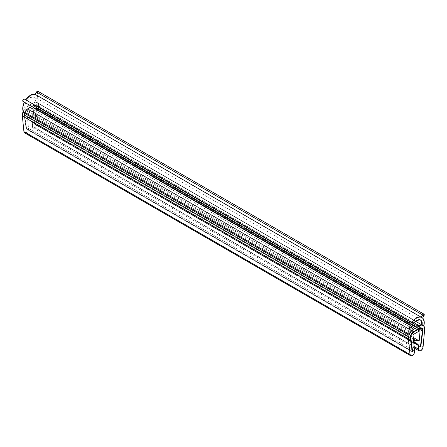 <?xml version="1.0" encoding="UTF-8"?>
<svg xmlns="http://www.w3.org/2000/svg" width="447" height="447" viewBox="0 0 447 447"><rect width="100%" height="100%" fill="white"/><g stroke="black" fill="none" stroke-linecap="round" stroke-linejoin="round"><path stroke-width="0.34" stroke-dasharray="2.23 1.68" d="M36.324 108.23L422.409 331.138L36.324 108.23L35.458 105.654L33.274 105.866L27.619 109.135C25.535 110.66 24.518 112.622 24.568 115.019L26.596 128.619L26.211 128.909L24.188 115.309L410.273 338.211L24.188 115.309L26.211 128.909L412.296 351.811L26.211 128.909L26.596 128.619L412.682 351.521L26.596 128.619L24.568 115.019L410.653 337.921L24.568 115.019L25.272 111.739L27.619 109.135L413.704 332.037L27.619 109.135L33.274 105.866L419.359 328.774L33.274 105.866L35.62 105.76L36.324 108.23L34.318 123.998L36.324 108.23A4.369 2.52 120 0 0 35.469 105.66A4.369 2.52 120 0 0 33.274 105.866L27.619 109.135L413.704 332.037L27.619 109.135A4.369 2.52 120 0 0 24.568 115.019L26.596 128.619L26.211 128.909L24.188 115.309L410.273 338.211L24.188 115.309L24.278 113.544L24.188 115.309A4.911 2.838 120 0 1 27.619 108.688L33.274 105.425L419.359 328.327L33.274 105.425L26.166 109.895L24.278 113.544L26.166 109.895L33.274 105.425L419.359 328.327L33.274 105.425L34.726 104.95L33.274 105.425A4.911 2.838 120 0 1 35.743 105.185L33.274 105.425L27.619 108.688C25.278 110.403 24.132 112.61 24.188 115.309L26.211 128.909L412.296 351.811L26.211 128.909L26.596 128.619L412.682 351.521L26.596 128.619L24.568 115.019L410.653 337.921L24.568 115.019L25.272 111.739L27.619 109.135L33.274 105.866L419.359 328.774L33.274 105.866L35.62 105.76L36.324 108.23L422.409 331.138L36.324 108.23L34.318 123.998L420.403 346.9L34.318 123.998L34.704 123.847L34.318 123.998L420.403 346.9L34.318 123.998L36.324 108.23M420.789 346.749L34.704 123.847L420.789 346.749L34.704 123.847L36.704 108.079L34.704 123.847L34.318 123.998L34.704 123.847L420.789 346.749M422.789 330.987L36.704 108.079A4.911 2.838 120 0 0 35.743 105.185L421.817 328.081L35.732 105.179L36.704 108.079L36.62 106.414L35.916 105.302L34.726 104.95L35.916 105.302L36.62 106.414L36.704 108.079L34.704 123.847L36.704 108.079L422.789 330.987M413.704 331.59L27.619 108.688L413.704 331.59M24.591 132.837A3.274 1.894 120 0 0 26.222 132.675L412.307 355.577L26.222 132.675A3.274 1.894 120 0 0 28.53 128.384L414.615 351.286L28.53 128.384L26.954 112.488L413.039 335.39L26.954 112.488L27.53 111.415L33.385 108.034L419.47 330.936L33.816 108.006L33.112 117.991L29.15 117.31A1.09 0.631 120 0 0 28.725 117.41A1.09 0.631 120 0 0 28.027 118.332A1.09 0.631 120 0 0 28.144 119.22L32.692 122.69L32.385 126.155A3.274 1.894 120 0 0 33.05 127.948A3.274 1.894 120 0 0 34.693 127.786A3.274 1.894 120 0 0 36.995 124.076L423.08 346.978L36.995 124.076L38.565 106.587L424.65 329.495L38.565 106.587A7.37 4.258 120 0 0 37.084 102.547A7.37 4.258 120 0 0 33.385 102.905L27.53 106.285A7.37 4.258 120 0 0 23.216 111.42L24.803 108.75L27.53 106.285L411.139 327.763L27.53 106.285L33.385 102.905L413.922 322.605L33.385 102.905L35.509 102.201L37.263 102.665L38.347 104.218L38.565 106.587L36.995 124.076L36.235 126.21L34.693 127.786L420.778 350.688L34.693 127.786L32.966 127.892L32.385 126.155L414.146 346.559L32.385 126.155L32.692 122.69L413.766 342.698L32.692 122.69L28.144 119.22L413.676 341.804L28.144 119.22L28.027 118.332L29.15 117.31L413.414 339.161L29.15 117.31L33.112 117.991L413.246 337.457L33.112 117.991L33.961 108.442L33.385 108.034L419.403 330.976L33.961 108.442M33.385 108.034L27.53 111.415L413.615 334.317L27.53 111.415L26.954 112.488L28.53 128.384L27.949 130.792L26.222 132.675L24.607 132.848M36.129 102.223L415.375 321.181L36.129 102.223L34.553 97.06L30.457 97.463C26.429 100.458 24.54 104.224 24.786 108.772L410.871 331.68L24.786 108.772L24.831 105.805L25.971 102.519L27.971 99.547L30.457 97.463L32.944 96.675L34.944 97.334L36.084 99.312L36.129 102.223L37.699 103.061L36.129 102.223M36.559 95.161L37.894 92.842L423.979 315.744L37.894 92.842L36.559 95.161L38.09 98.385L37.699 103.061L423.784 325.964L37.699 103.061A10.918 6.303 120 0 0 36.559 95.161L422.644 318.063M37.749 91.21L38.163 92.121L37.894 92.842A1.363 0.788 120 0 0 37.827 91.233M25.725 99.843L411.81 322.745M421.543 328.556L35.458 105.654L421.543 328.556M414.291 348.057L33.056 127.948M419.878 330.897L33.793 107.995M37.067 102.542L423.153 325.444L37.067 102.542M420.638 319.963L34.553 97.06"/><path stroke-width="0.67" d="M422.409 331.138L420.403 346.9L420.789 346.749L422.706 329.316L422.002 328.21L420.811 327.858L419.359 328.327A4.911 2.838 -60 0 1 421.828 328.092A4.911 2.838 -60 0 1 422.789 330.987L420.789 346.749L422.789 330.987L420.789 346.749L420.403 346.9L420.789 346.749L420.403 346.9L422.409 331.138L420.403 346.9L422.409 331.138L421.705 328.668L422.409 331.138L421.543 328.556L419.359 328.774L421.705 328.668L419.359 328.774A4.369 2.52 -60 0 1 421.555 328.562A4.369 2.52 -60 0 1 422.409 331.138M419.359 328.327L412.251 332.797L410.357 336.446L410.273 338.211A4.911 2.838 -60 0 1 413.704 331.59L419.359 328.327L413.704 331.59L419.359 328.327L421.817 328.081L422.789 330.987L422.706 329.316L422.002 328.21L420.811 327.858L419.359 328.327M410.273 338.211L412.296 351.811L412.682 351.521L410.653 337.921C410.603 335.524 411.62 333.563 413.704 332.037L419.359 328.774L413.704 332.037L419.359 328.774L413.704 332.037L411.357 334.641L413.704 332.037A4.369 2.52 -60 0 0 410.653 337.921L411.357 334.641L410.653 337.921L412.682 351.521L410.653 337.921L412.682 351.521L412.296 351.811L412.682 351.521L412.296 351.811L410.273 338.211C410.217 335.513 411.357 333.306 413.704 331.59L411.061 334.524L410.357 336.446L410.273 338.211M37.827 91.233A1.363 0.788 120 0 0 37.213 91.333A1.363 0.788 120 0 0 36.531 92.054L422.616 314.956L421.275 317.275L35.19 94.373A10.918 6.303 120 0 0 30.457 95.233L25.725 99.843L24.384 99.066L23.702 99.133L22.808 100.34L23.021 101.43L24.356 102.207L22.825 107.196L23.216 111.42L409.301 334.328A10.918 6.303 -60 0 1 410.441 325.109L409.106 324.338A1.363 0.788 -60 0 1 408.893 323.242A1.363 0.788 -60 0 1 409.787 322.041A1.363 0.788 -60 0 1 410.469 321.974L24.384 99.066A1.363 0.788 120 0 0 23.702 99.133A1.363 0.788 120 0 0 22.808 100.34A1.363 0.788 120 0 0 23.021 101.43L410.441 325.109L24.356 102.207A10.918 6.303 120 0 0 23.216 111.42A7.37 4.258 120 0 0 22.886 112.264L408.96 335.194A7.37 4.258 120 0 0 408.435 338.854A7.37 4.258 -60 0 1 408.96 335.194L22.875 112.286A7.37 4.258 120 0 0 22.35 115.952L408.435 338.854L410.005 354.527L408.435 338.854L22.35 115.952L23.92 131.619L410.005 354.527L410.765 355.79L412.307 355.577L414.034 353.694L414.615 351.286L413.039 335.39L414.615 351.286A3.274 1.894 -60 0 1 412.307 355.577A3.274 1.894 -60 0 1 410.676 355.745A3.274 1.894 -60 0 1 410.005 354.527L23.92 131.619A3.274 1.894 120 0 0 24.591 132.837L410.67 355.739M423.08 346.978A3.274 1.894 -60 0 1 420.778 350.688A3.274 1.894 -60 0 1 419.13 350.85A3.274 1.894 -60 0 1 418.47 349.057L414.146 346.559L418.47 349.057L418.778 345.598L413.766 342.698L418.778 345.598L414.229 342.123A1.09 0.631 -60 0 1 414.112 341.24A1.09 0.631 -60 0 1 414.81 340.312A1.09 0.631 -60 0 1 415.235 340.212L413.414 339.161L415.235 340.212L419.197 340.893L413.246 337.457L419.197 340.893L420.046 331.344L419.403 330.976L420.046 331.344L419.197 340.893L415.235 340.212A1.09 0.631 120 0 0 414.81 340.312L414.112 341.24L414.229 342.123L418.778 345.598L418.47 349.057L419.051 350.8L420.778 350.688L422.32 349.113L423.08 346.978L424.65 329.495L423.08 346.978M419.47 330.936L420.046 331.344L419.47 330.936L413.615 334.317L419.47 330.936L420.046 331.344M413.039 335.39L413.615 334.317L413.039 335.39M408.966 335.166A7.37 4.258 -60 0 1 413.615 329.188L411.139 327.763L413.615 329.188L419.47 325.813L413.922 322.605L419.47 325.813A7.37 4.258 -60 0 1 423.164 325.455A7.37 4.258 -60 0 1 424.65 329.495L424.432 327.126L423.348 325.572L421.594 325.109L419.47 325.813L413.615 329.188L410.888 331.652L408.966 335.166M411.81 322.745A10.918 6.303 -60 0 1 416.543 318.135A10.918 6.303 120 0 0 411.81 322.745L410.469 321.974A1.363 0.788 120 0 0 409.787 322.041L408.837 323.919L410.441 325.109L408.91 330.104L409.301 334.328L23.216 111.42L22.35 115.952L23.92 131.619L24.68 132.882M415.375 321.181L423.784 325.964L424.175 321.287L422.644 318.063A10.918 6.303 -60 0 1 423.784 325.964A7.37 4.258 -60 0 0 422.214 325.125L415.375 321.181M36.559 95.161L422.644 318.063L424.248 315.023L424.192 314.409L423.298 314.235A1.363 0.788 -60 0 1 423.912 314.14A1.363 0.788 -60 0 1 423.979 315.744L422.644 318.063M422.616 314.956A1.363 0.788 -60 0 1 423.298 314.235A1.363 0.788 120 0 0 422.616 314.956L421.275 317.275L35.19 94.373L36.531 92.054L422.616 314.956M38.107 91.506L37.213 91.333L35.19 94.373L30.457 95.233A10.918 6.303 120 0 0 25.809 99.715M416.543 318.135A10.918 6.303 -60 0 1 421.275 317.275A10.918 6.303 120 0 0 416.543 318.135M409.301 334.328L410.871 331.68C410.625 327.131 412.514 323.36 416.543 320.365L420.638 319.963L422.214 325.125L422.169 322.214L421.029 320.236L419.029 319.577L416.543 320.365L414.056 322.449L412.056 325.422L410.916 328.707L410.871 331.68A7.37 4.258 -60 0 0 409.301 334.328M419.113 350.839L414.291 348.057M423.979 314.168L37.894 91.266"/></g></svg>
